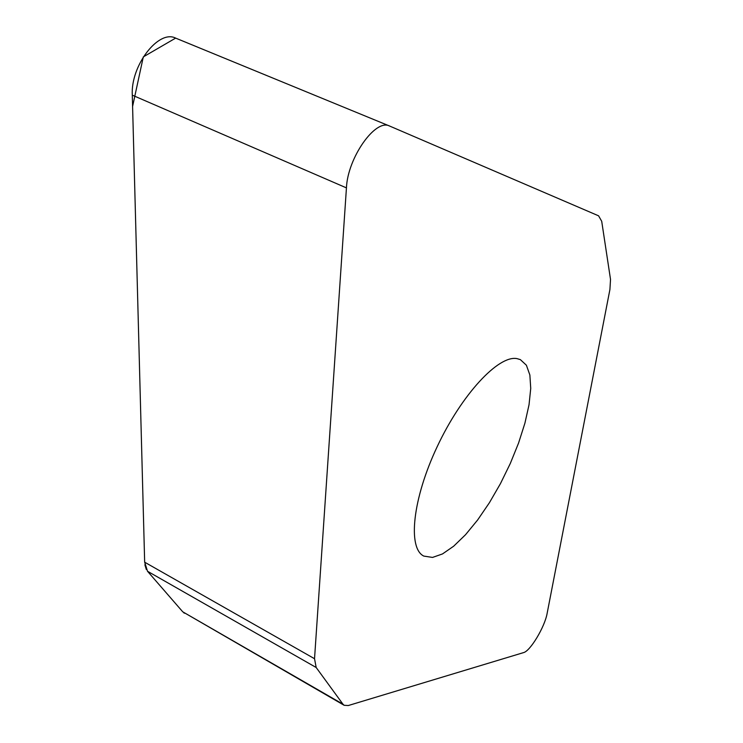 <?xml version="1.0" encoding="UTF-8"?>
<svg xmlns="http://www.w3.org/2000/svg" width="743" height="743" viewBox="0 0 743 743"><rect width="100%" height="100%" fill="white"/><g stroke="black" fill="none" stroke-linecap="round" stroke-linejoin="round"><path stroke-width="1.11" d="M342.932 704.16L344.158 705.302L348.337 705.525L523.536 652.614C530.279 651.165 544.833 626.841 547.145 613.309L609.919 289.491L610.523 279.414L601.709 221.293L598.589 215.823L389.611 126.041C375.521 118.276 347.613 157.841 346.442 187.886L314.53 658.716L316.174 667.502L342.932 704.16L182.741 611.814L147.504 571.256L144.662 562.163L132.291 95.16C130.508 65.663 158.528 29.246 175.636 38.107L143.306 56.895L132.588 106.49L144.662 562.191L314.53 658.716M344.158 705.302L182.741 611.814M516.942 358.609L520.36 359.621L526.397 365.231L529.87 375.02L530.734 388.422L529.035 404.749L524.902 423.222L518.558 443.069L510.302 463.465L500.466 483.6L489.433 502.686L477.647 519.961L465.555 534.691L453.667 546.207L442.484 553.944L432.528 557.426L423.816 556.089C407.489 548.288 412.514 498.915 437.172 446.719C461.644 394.459 498.516 354.978 516.942 358.609M144.876 564.773L146.278 569.435M316.174 667.502L147.504 571.256L182.769 611.842M183.707 612.724L184.459 613.216M175.794 38.181L389.481 125.985M132.291 95.16L346.442 187.886M389.611 126.041L175.636 38.107"/></g></svg>
